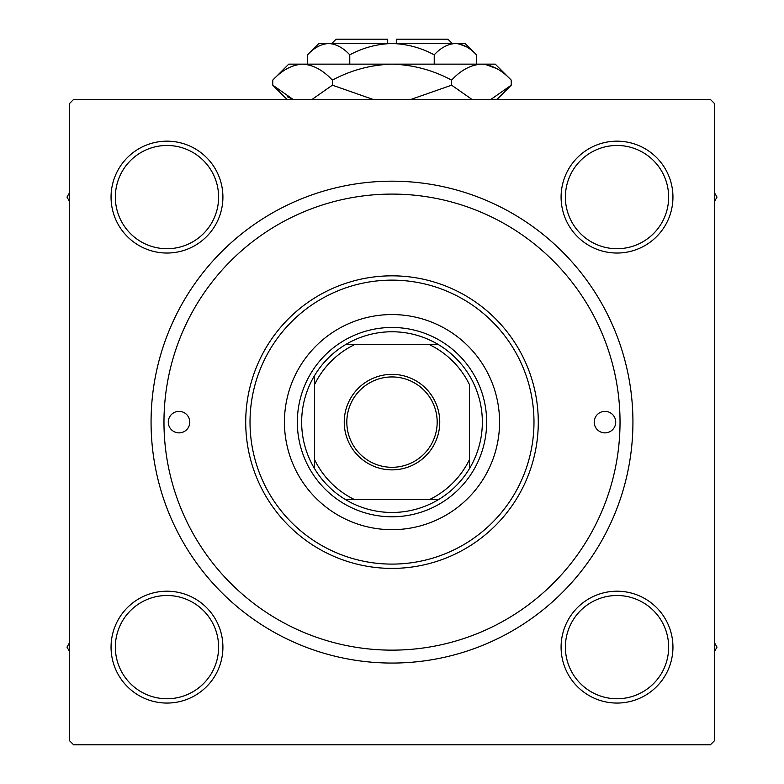 <?xml version="1.0" encoding="UTF-8"?>
<svg xmlns="http://www.w3.org/2000/svg" width="784" height="784" viewBox="0 0 784 784"><rect width="100%" height="100%" fill="white"/><g stroke="black" fill="none" stroke-linecap="round" stroke-linejoin="round"><path stroke-width="1.18" d="M111.054 647.133A55.929 55.929 0 0 1 166.982 591.205A55.929 55.929 0 0 1 222.911 647.133A55.929 55.929 0 0 1 166.982 703.062A55.929 55.929 0 0 1 111.054 647.133M218.609 647.133A51.626 51.626 0 0 0 166.982 595.507A51.626 51.626 0 0 0 115.356 647.133A51.626 51.626 0 0 0 166.982 698.76A51.626 51.626 0 0 0 218.609 647.133M111.054 197.098A55.929 55.929 0 0 1 166.982 141.169A55.929 55.929 0 0 1 222.911 197.098A55.929 55.929 0 0 1 166.982 253.036A55.929 55.929 0 0 1 111.054 197.098M218.609 197.098A51.626 51.626 0 0 0 166.982 145.471A51.626 51.626 0 0 0 115.356 197.098A51.626 51.626 0 0 0 166.982 248.724A51.626 51.626 0 0 0 218.609 197.098M561.089 197.098A55.929 55.929 0 0 1 617.018 141.169A55.929 55.929 0 0 1 672.946 197.098A55.929 55.929 0 0 1 617.018 253.036A55.929 55.929 0 0 1 561.089 197.098M668.644 197.098A51.626 51.626 0 0 0 617.018 145.471A51.626 51.626 0 0 0 565.391 197.098A51.626 51.626 0 0 0 617.018 248.724A51.626 51.626 0 0 0 668.644 197.098M561.089 647.133A55.929 55.929 0 0 1 617.018 591.205A55.929 55.929 0 0 1 672.946 647.133A55.929 55.929 0 0 1 617.018 703.062A55.929 55.929 0 0 1 561.089 647.133M668.644 647.133A51.626 51.626 0 0 0 617.018 595.507A51.626 51.626 0 0 0 565.391 647.133A51.626 51.626 0 0 0 617.018 698.76A51.626 51.626 0 0 0 668.644 647.133M151.067 422.115A240.933 240.933 0 0 1 392 181.182A240.933 240.933 0 0 1 632.933 422.115A240.933 240.933 0 0 1 392 663.058A240.933 240.933 0 0 1 151.067 422.115M710.382 99.431L73.618 99.431L69.315 103.733L69.315 740.498L73.618 744.8L710.382 744.8L714.685 740.498L714.685 103.733L710.382 99.431M615.724 422.115A10.76 10.76 0 0 0 604.974 411.365A10.76 10.76 0 0 0 594.213 422.115A10.76 10.76 0 0 0 604.974 432.876A10.76 10.76 0 0 0 615.724 422.115M189.787 422.115A10.76 10.76 0 0 0 179.026 411.365A10.76 10.76 0 0 0 168.276 422.115A10.76 10.76 0 0 0 179.026 432.876A10.76 10.76 0 0 0 189.787 422.115M499.565 422.115A107.565 107.565 0 0 0 392 314.56A107.565 107.565 0 0 0 284.435 422.115A107.565 107.565 0 0 0 392 529.68A107.565 107.565 0 0 0 499.565 422.115M250.018 422.115A141.982 141.982 0 0 0 392 564.098A141.982 141.982 0 0 0 533.982 422.115A141.982 141.982 0 0 0 392 280.133A141.982 141.982 0 0 0 250.018 422.115M538.285 422.115A146.285 146.285 0 0 1 392 568.4A146.285 146.285 0 0 1 245.715 422.115A146.285 146.285 0 0 1 392 275.831A146.285 146.285 0 0 1 538.285 422.115M163.974 422.115A228.026 228.026 0 0 0 392 650.142A228.026 228.026 0 0 0 620.026 422.115A228.026 228.026 0 0 0 392 194.089A228.026 228.026 0 0 0 163.974 422.115M714.685 651.161L717.007 647.133L714.685 643.115M69.315 643.115L66.993 647.133L69.315 651.161M714.685 201.125L717.007 197.098L714.685 193.08M69.315 193.08L66.993 197.098L69.315 201.125M392 374.36A47.755 47.755 0 0 1 439.755 422.115A47.755 47.755 0 0 1 392 469.871A47.755 47.755 0 0 1 344.245 422.115A47.755 47.755 0 0 1 392 374.36M392 467.293A45.178 45.178 0 0 0 437.178 422.115A45.178 45.178 0 0 0 392 376.937A45.178 45.178 0 0 0 346.822 422.115A45.178 45.178 0 0 0 392 467.293M392 331.769A90.356 90.356 0 0 0 345.46 344.676L354.495 344.676L345.46 344.676A90.356 90.356 0 0 0 314.56 468.656L314.56 459.62L314.56 468.656A90.356 90.356 0 0 0 438.54 499.565L429.505 499.565L438.54 499.565A90.356 90.356 0 0 0 469.44 468.656L469.44 384.611A86.044 86.044 0 0 0 429.505 344.676L354.495 344.676A86.044 86.044 0 0 0 314.56 384.611L314.56 459.62A86.044 86.044 0 0 0 354.495 499.565L429.505 499.565A86.044 86.044 0 0 0 469.44 459.62L469.44 468.656A90.356 90.356 0 0 0 438.54 344.676L429.505 344.676L438.54 344.676A90.356 90.356 0 0 0 392 331.769M392 516.774A94.658 94.658 0 0 1 297.342 422.115A94.658 94.658 0 0 1 392 327.467A94.658 94.658 0 0 1 486.658 422.115A94.658 94.658 0 0 1 392 516.774M345.46 499.565L354.495 499.565L345.46 499.565M314.56 375.575L314.56 384.611L314.56 375.575M331.769 43.502L336.071 39.2L387.698 39.2L387.698 43.502M476.456 54.821L465.137 43.502L318.863 43.502L307.544 54.821C314.119 47.746 321.156 43.973 328.653 43.502C336.071 43.933 343.108 47.706 349.772 54.821C363.021 47.726 377.104 43.953 392 43.502C406.935 43.963 421.008 47.726 434.228 54.821C440.804 47.746 447.84 43.973 455.347 43.502C462.756 43.933 469.792 47.706 476.456 54.821L476.456 64.151M434.228 54.821L434.228 64.151M466.147 46.628L458.258 43.737L466.137 46.619M307.544 54.821L307.544 64.151M349.772 54.821L349.772 64.151M287.258 96.706L293.108 99.431L272.763 85.182L272.763 80.125L288.737 64.151L495.263 64.151L511.237 80.125L511.237 85.182L490.892 99.431M272.763 80.125C282.044 70.148 291.981 64.817 302.575 64.151C313.041 64.768 322.979 70.09 332.387 80.125C351.095 70.109 370.969 64.788 392 64.151C413.08 64.798 432.954 70.119 451.613 80.125C460.894 70.148 470.831 64.817 481.425 64.151C491.891 64.768 501.829 70.09 511.237 80.125M451.613 80.125L451.613 85.182L410.914 99.431M471.968 99.431L451.613 85.182M496.742 68.6L485.541 64.484L496.703 68.58M302.575 64.151L298.459 64.484L302.575 64.151M332.387 80.125L332.387 85.182L312.042 99.431M373.066 99.431L332.387 85.182M396.302 43.502L396.302 39.2L447.929 39.2L452.231 43.502M287.022 99.431L272.763 85.182M496.978 99.431L511.237 85.182"/></g></svg>
